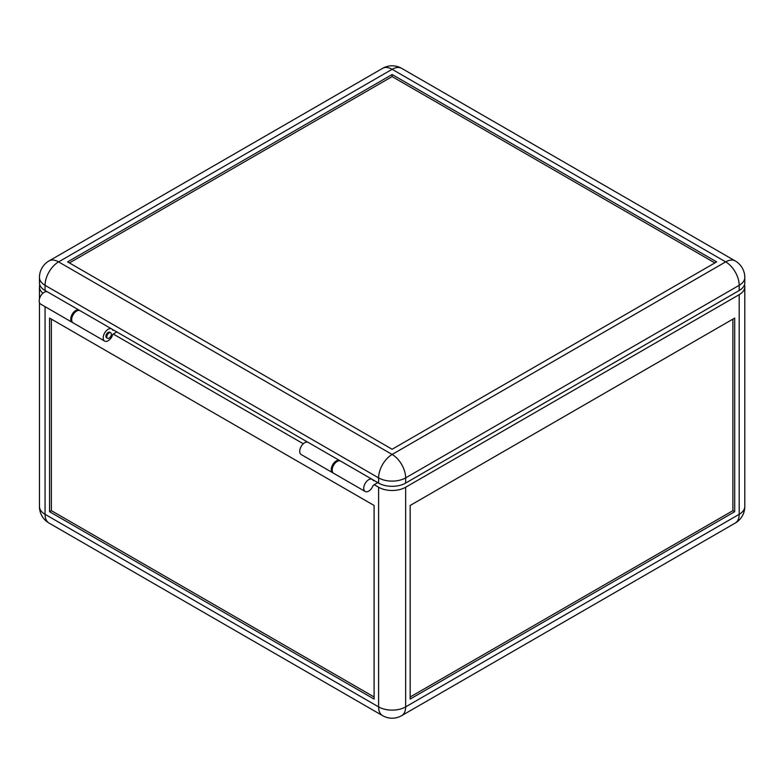 <?xml version="1.0" encoding="UTF-8"?>
<svg xmlns="http://www.w3.org/2000/svg" width="784" height="784" viewBox="0 0 784 784"><rect width="100%" height="100%" fill="white"/><g stroke="black" fill="none" stroke-linecap="round" stroke-linejoin="round"><path stroke-width="1.18" d="M340.168 460.923A7.007 4.047 120 0 0 339.746 460.61L308.19 442.392A7.007 4.047 120 0 0 302.791 444.273A7.007 4.047 120 0 0 299.723 451.329A7.007 4.047 120 0 0 301.183 454.544L332.73 472.762A7.007 4.047 120 0 0 333.21 472.968M339.746 460.61A7.007 4.047 120 0 0 334.337 462.491A7.007 4.047 120 0 0 331.279 469.547A7.007 4.047 120 0 0 332.73 472.762M110.662 332.769L109.76 332.249A3.185 1.842 120 0 0 107.3 333.102A3.185 1.842 120 0 0 105.909 336.307A3.185 1.842 120 0 0 106.565 337.767L107.467 338.286A3.185 1.842 -60 0 1 106.81 336.826A3.185 1.842 -60 0 1 108.202 333.621A3.185 1.842 -60 0 1 110.662 332.769A3.185 1.842 -60 0 1 111.318 334.229A3.185 1.842 -60 0 1 109.927 337.434A3.185 1.842 -60 0 1 107.467 338.286M111.955 329.133L113.572 330.064L112.759 330.211A7.007 4.047 120 0 0 111.671 328.937L80.115 310.719A7.007 4.047 120 0 0 74.715 312.6A7.007 4.047 120 0 0 71.658 319.656A7.007 4.047 120 0 0 73.108 322.861L104.654 341.079A7.007 4.047 120 0 0 112.759 334.503L116.728 331.887M111.671 328.937A7.007 4.047 120 0 0 106.261 330.809A7.007 4.047 120 0 0 103.204 337.875A7.007 4.047 120 0 0 104.654 341.079M69.404 262.924L392.127 76.597L392.127 74.519L716.664 261.885L392.127 449.252L67.6 261.885L392.127 74.519M392.127 76.597L714.861 262.924M401.692 68.365A19.12 19.12 0 0 0 382.572 68.365A19.12 11.045 60 0 1 392.127 69.306A19.12 11.045 120 0 1 401.692 68.365L735.235 260.935A19.12 11.045 120 0 0 725.68 261.885A19.12 11.045 60 0 1 739.194 285.307A19.12 11.045 180 0 0 744.8 277.497L744.8 282.701A19.12 11.045 180 0 1 739.194 290.511L405.651 483.081L405.651 477.877A19.12 11.045 -120 0 0 392.127 454.455L58.584 261.885L392.127 69.306L725.68 261.885L392.127 454.455A19.12 11.045 -60 0 0 378.603 477.877A19.12 11.045 0 0 0 405.651 477.877L739.194 285.307L739.194 290.511M372.478 479.543L378.603 483.081A19.12 11.045 -0 0 0 405.651 483.081M39.455 277.497A19.12 11.045 -0 0 0 45.06 285.307A19.12 11.045 120 0 1 58.584 261.885A19.12 11.045 -120 0 0 49.02 260.935A19.12 19.12 0 0 0 39.455 277.497L39.455 282.701A19.12 11.045 -0 0 0 45.06 290.511L47.354 291.834M113.572 330.064L307.877 442.245M377.702 482.562L373.096 485.502A7.007 4.047 -60 0 1 365.187 491.49A7.007 4.047 -60 0 1 363.737 488.285A7.007 4.047 -60 0 1 366.794 481.229A7.007 4.047 -60 0 1 372.194 479.347A7.007 4.047 -60 0 1 373.292 480.621L374.095 480.474M365.187 491.49L333.631 473.281A7.007 4.047 -60 0 1 332.181 470.067A7.007 4.047 -60 0 1 335.238 463.011A7.007 4.047 -60 0 1 340.648 461.129L372.194 479.347M72.687 322.557A7.007 4.047 -60 0 1 72.206 322.342A7.007 4.047 -60 0 1 70.756 319.137A7.007 4.047 -60 0 1 73.814 312.081A7.007 4.047 -60 0 1 79.213 310.199A7.007 4.047 -60 0 1 79.635 310.513M72.206 322.342L40.65 304.123A7.007 4.047 -60 0 1 39.2 300.919A7.007 4.047 -60 0 1 42.258 293.863A7.007 4.047 -60 0 1 47.667 291.981L79.213 310.199M374.095 696.996L51.372 510.668L49.568 511.707L374.095 699.073L374.095 505.464L49.568 318.088L49.568 511.707M374.095 484.639L378.603 487.246A19.12 11.045 0 0 0 405.651 487.246L405.651 706.884A19.12 11.045 60 0 1 401.692 715.635L735.235 523.065A19.12 19.12 0 0 0 744.8 506.503A19.12 11.045 -0 0 1 739.194 514.314L405.651 706.884A19.12 11.045 180 0 1 378.603 706.884L45.06 514.314A19.12 11.045 120 0 0 49.02 523.065L382.572 715.635A19.12 19.12 0 0 0 401.692 715.635M303.3 443.764L113.121 333.964M405.651 487.246L739.194 294.676A19.12 11.045 0 0 0 744.8 286.866A19.12 11.045 0 0 0 744.457 284.778M39.798 284.778A19.12 11.045 -0 0 0 39.455 286.866A19.12 11.045 -0 0 0 42.934 293.216M734.696 511.707L410.159 699.073L410.159 505.464L734.696 318.088L734.696 511.707L732.893 510.668L410.159 696.996M732.893 319.137L732.893 510.668M51.372 510.668L51.372 319.137M113.18 330.289L112.651 329.986M378.603 483.081L378.603 477.877L45.06 285.307L45.06 290.511M45.06 306.671L45.06 514.314A19.12 11.045 180 0 1 39.455 506.503A19.12 19.12 0 0 0 49.02 523.065M378.603 487.246L378.603 706.884A19.12 11.045 120 0 0 382.572 715.635M739.194 294.676L739.194 514.314A19.12 11.045 60 0 1 735.235 523.065M373.184 480.406L373.703 480.71M744.8 277.497A19.12 19.12 0 0 0 735.235 260.935M49.02 260.935L382.572 68.365M744.8 286.866L744.8 506.503M39.455 286.866L39.455 298.939M39.455 302.595L39.455 506.503"/></g></svg>
